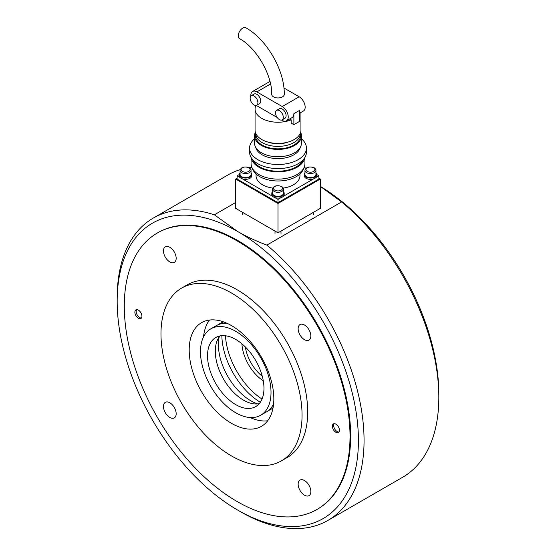 <?xml version="1.0" encoding="UTF-8"?>
<svg xmlns="http://www.w3.org/2000/svg" width="556" height="556" viewBox="0 0 556 556"><rect width="100%" height="100%" fill="white"/><g stroke="black" fill="none" stroke-linecap="round" stroke-linejoin="round"><path stroke-width="0.83" d="M316.962 509.463L317.601 509.094A159.614 92.15 -120 0 0 342.065 381.194A159.614 92.15 -120 0 0 237.794 240.54A159.614 92.15 -120 0 0 157.987 232.637L157.348 232.999A159.614 92.15 -120 0 0 124.294 306.071A159.614 92.15 -120 0 0 193.968 466.699A159.614 92.15 -120 0 0 316.962 509.463A159.614 92.15 -120 0 0 350.023 436.39A159.614 92.15 -120 0 0 280.349 275.762A159.614 92.15 -120 0 0 157.348 232.999M341.627 201.932A174.577 100.796 60 0 1 438.83 397.338L438.83 394.079A170.588 98.488 -120 0 0 320.325 186.392L341.627 201.932L266.859 245.099C256.121 241.082 246.433 236.571 237.794 231.581L214.373 214.797L235.674 202.502M438.83 397.338A174.577 100.796 60 0 1 402.676 477.257L327.901 520.423A174.577 100.796 -120 0 0 359.058 397.464A174.577 100.796 -120 0 0 266.859 245.099M214.373 214.797A174.577 100.796 -120 0 0 153.324 218.049L228.099 174.876A174.577 100.796 60 0 1 240.199 169.608M248.963 167.571A174.577 100.796 60 0 1 251.798 167.175M153.324 218.049A174.577 100.796 -120 0 0 117.17 297.967L117.17 301.22A170.588 98.488 60 0 1 237.794 231.581A170.588 98.488 60 0 1 358.418 440.505A170.588 98.488 60 0 1 237.787 510.144A170.588 98.488 60 0 1 117.17 301.22M237.787 510.144L240.609 511.777A174.577 100.796 -120 0 0 327.901 520.423M209.487 320.041A59.853 34.555 -120 0 0 203.538 336.853M273.837 398.923A59.853 34.555 -120 0 0 247.712 338.687A59.853 34.555 -120 0 0 201.585 322.654A59.853 34.555 -120 0 0 189.193 350.051A59.853 34.555 -120 0 0 215.318 410.286A59.853 34.555 -120 0 0 261.438 426.327A59.853 34.555 -120 0 0 273.837 398.923M160.976 333.76A99.76 57.595 -120 0 0 204.518 434.153A99.76 57.595 -120 0 0 281.392 460.882A99.76 57.595 -120 0 0 302.054 415.214A99.76 57.595 -120 0 0 258.512 314.821A99.76 57.595 -120 0 0 181.638 288.091A99.76 57.595 -120 0 0 160.976 333.76M281.392 460.882L287.035 457.623A99.76 57.595 -120 0 0 307.697 411.954A99.76 57.595 -120 0 0 264.149 311.562A99.76 57.595 -120 0 0 187.282 284.839L181.638 288.091M219.133 337.082A45.891 26.493 -120 0 0 218.397 344.595A45.891 26.493 -120 0 0 257.72 403.913M304.493 339.681A8.979 5.185 60 0 1 298.628 331.772A8.979 5.185 60 0 1 300.004 324.579A8.979 5.185 60 0 1 304.493 325.024A8.979 5.185 60 0 1 310.359 332.933A8.979 5.185 60 0 1 308.983 340.126A8.979 5.185 60 0 1 304.493 339.681M335.914 424.172A4.99 2.877 60 0 1 339.174 428.572A4.99 2.877 60 0 1 338.409 432.568A4.99 2.877 60 0 1 335.914 432.318A4.99 2.877 60 0 1 332.655 427.925A4.99 2.877 60 0 1 333.419 423.929A4.99 2.877 60 0 1 335.914 424.172M176.169 258.262A8.979 5.185 60 0 1 174.313 262.376A8.979 5.185 60 0 1 167.391 259.972A8.979 5.185 60 0 1 163.471 250.937A8.979 5.185 60 0 1 165.334 246.822A8.979 5.185 60 0 1 172.249 249.227A8.979 5.185 60 0 1 176.169 258.262M169.823 402.78A8.979 5.185 60 0 1 175.689 410.689A8.979 5.185 60 0 1 174.313 417.883A8.979 5.185 60 0 1 169.823 417.438A8.979 5.185 60 0 1 163.957 409.529A8.979 5.185 60 0 1 165.334 402.335A8.979 5.185 60 0 1 169.823 402.78M298.148 484.193A8.979 5.185 60 0 1 300.004 480.085A8.979 5.185 60 0 1 306.926 482.49A8.979 5.185 60 0 1 310.846 491.525A8.979 5.185 60 0 1 308.983 495.639A8.979 5.185 60 0 1 302.068 493.228A8.979 5.185 60 0 1 298.148 484.193M138.402 318.289A4.99 2.877 60 0 1 135.143 313.89A4.99 2.877 60 0 1 135.907 309.894A4.99 2.877 60 0 1 138.402 310.144A4.99 2.877 60 0 1 141.662 314.536A4.99 2.877 60 0 1 140.897 318.532A4.99 2.877 60 0 1 138.402 318.289M250.117 417.535A59.853 34.555 -120 0 0 267.651 420.788M141.446 318.025A4.99 2.877 60 0 1 139.674 317.552A4.99 2.877 60 0 1 136.144 311.443A4.99 2.877 60 0 1 136.623 309.671M338.958 432.054A4.99 2.877 60 0 1 337.186 431.588A4.99 2.877 60 0 1 333.656 425.479A4.99 2.877 60 0 1 334.135 423.7M221.858 335.664A55.468 32.026 -120 0 0 260.305 402.259M225.465 335.768A55.468 32.026 -120 0 0 262.022 399.09M220.058 335.907A39.9 23.039 -120 0 0 215.29 351.274A39.9 23.039 -120 0 0 230.212 388.63A39.9 23.039 -120 0 0 259.2 403.705M263.961 388.338A39.9 23.039 -120 0 0 246.544 348.181A39.9 23.039 -120 0 0 215.797 337.485A39.9 23.039 -120 0 0 207.534 355.757A39.9 23.039 -120 0 0 224.951 395.914A39.9 23.039 -120 0 0 255.697 406.603A39.9 23.039 -120 0 0 263.961 388.338M200.48 351.684A49.88 28.801 -120 0 0 222.247 401.877A49.88 28.801 -120 0 0 260.688 415.242A49.88 28.801 -120 0 0 271.015 392.404A49.88 28.801 -120 0 0 249.241 342.211A49.88 28.801 -120 0 0 210.807 328.846A49.88 28.801 -120 0 0 200.48 351.684M260.688 415.242L266.331 411.982A49.88 28.801 -120 0 0 273.601 403.976M268.194 410.731A49.88 28.801 -120 0 0 270.209 409.744A49.88 28.801 -120 0 0 273.086 407.645M270.383 409.64A49.88 28.801 -120 0 0 270.563 409.543A49.88 28.801 -120 0 0 273.065 407.77M223.47 321.861A49.88 28.801 -120 0 0 220.683 323.147A49.88 28.801 -120 0 0 220.51 323.251M223.588 321.903A49.88 28.801 -120 0 0 220.329 323.349A49.88 28.801 -120 0 0 218.466 324.6M227.015 323.3A49.88 28.801 -120 0 0 216.451 325.587L210.807 328.846M242.729 28.113A6.283 3.628 120 0 0 238.621 33.652A6.283 3.628 120 0 0 239.587 38.684C256.309 47.614 272.343 75.387 271.717 94.332A6.283 3.628 180 0 0 275.595 97.682A6.283 3.628 180 0 0 282.441 96.897A6.283 3.628 180 0 0 284.283 94.332C284.658 70.376 266.81 39.455 245.87 27.8A6.283 3.628 120 0 0 242.729 28.113M299.948 173.993L299.948 175.786A21.948 12.67 180 0 1 293.519 184.745A21.948 12.67 180 0 1 283.254 188.088M272.746 188.088A21.948 12.67 180 0 1 256.052 175.786L256.052 173.993M303.611 168.385A25.937 14.977 180 0 1 296.341 176.599A25.937 14.977 180 0 1 270.014 180.255A25.937 14.977 180 0 1 252.389 168.385M304.938 157.417L304.938 163.568A26.938 15.547 180 0 1 297.043 174.563A26.938 15.547 180 0 1 267.693 177.934A26.938 15.547 180 0 1 251.062 163.568L251.062 157.417M304.834 157.591A26.938 15.547 180 0 1 297.043 167.231A26.938 15.547 180 0 1 268.784 170.852A26.938 15.547 180 0 1 251.166 157.591M303.215 159.746A25.937 14.977 180 0 1 296.341 166.828A25.937 14.977 180 0 1 270.974 170.65A25.937 14.977 180 0 1 252.785 159.746M301.442 138.805A28.432 16.416 180 0 1 306.432 148.091L306.432 152.163A28.432 16.416 180 0 1 298.106 163.77A28.432 16.416 180 0 1 267.123 167.328A28.432 16.416 180 0 1 249.568 152.163L249.568 148.091A28.432 16.416 180 0 1 254.558 138.805M306.432 148.091A28.432 16.416 180 0 1 298.106 159.697A28.432 16.416 180 0 1 267.123 163.255A28.432 16.416 180 0 1 249.568 148.091M300.205 147.548A22.448 12.962 180 0 1 293.874 154.811A22.448 12.962 180 0 1 270.96 157.953A22.448 12.962 180 0 1 255.795 147.548M300.636 132.349A23.442 13.532 180 0 1 301.442 135.873L301.442 143.205A23.442 13.532 180 0 1 294.576 152.775A23.442 13.532 180 0 1 269.028 155.708A23.442 13.532 180 0 1 254.558 143.205L254.558 135.873A23.442 13.532 180 0 1 255.364 132.349M301.442 135.873A23.442 13.532 180 0 1 294.576 145.443A23.442 13.532 180 0 1 269.028 148.376A23.442 13.532 180 0 1 254.558 135.873M300.428 132.96A22.448 12.962 180 0 1 300.448 133.426L300.448 135.873A22.448 12.962 180 0 1 293.874 145.04A22.448 12.962 180 0 1 269.41 147.847A22.448 12.962 180 0 1 255.551 135.873L255.551 133.426A22.448 12.962 180 0 1 255.572 132.96M300.448 133.426A22.448 12.962 180 0 1 293.874 142.593A22.448 12.962 180 0 1 269.41 145.401A22.448 12.962 180 0 1 255.551 133.426M287.473 142.239A17.959 10.369 180 0 1 268.527 142.239M300.942 112.458L300.942 130.173A22.942 13.247 180 0 1 294.221 139.535A22.942 13.247 180 0 1 269.222 142.412A22.942 13.247 180 0 1 255.058 130.173L255.058 108.997A22.942 13.247 180 0 1 255.892 105.445M289.655 118.977L291.156 119.846L291.156 123.105L293.874 124.676L299.517 121.416L299.517 110.422L293.874 113.674L293.874 124.676M291.156 119.846A22.942 13.247 180 0 1 267.401 120.742A22.942 13.247 180 0 1 255.058 108.997M283.289 117.344A5.484 3.169 60 0 1 282.156 119.853A5.484 3.169 60 0 1 277.924 118.386A5.484 3.169 60 0 1 275.533 112.861A5.484 3.169 60 0 1 276.666 110.352A5.484 3.169 60 0 1 280.898 111.819A5.484 3.169 60 0 1 283.289 117.344M276.666 110.352L279.487 108.719A5.484 3.169 60 0 1 283.72 110.192A5.484 3.169 60 0 1 286.111 115.711A5.484 3.169 60 0 1 284.978 118.226L282.156 119.853M257.894 102.679A5.484 3.169 60 0 1 256.761 105.195A5.484 3.169 60 0 1 252.535 103.722A5.484 3.169 60 0 1 250.137 98.204A5.484 3.169 60 0 1 251.27 95.688A5.484 3.169 60 0 1 255.503 97.161A5.484 3.169 60 0 1 257.894 102.679M251.27 95.688L254.092 94.061A5.484 3.169 60 0 1 258.325 95.528A5.484 3.169 60 0 1 260.715 101.053A5.484 3.169 60 0 1 259.582 103.562L256.761 105.195M315.78 177.593L318.915 175.786L318.915 179.046L278 202.662L237.085 179.046L237.085 175.786L240.22 177.593M299.802 113.118A22.942 13.247 180 0 1 299.517 113.598M251.84 167.266L250.04 168.308M251.041 172.833A6.186 3.572 180 0 1 251.736 174.48A6.186 3.572 180 0 1 249.922 177.01A6.186 3.572 180 0 1 243.187 177.781A6.186 3.572 180 0 1 239.365 174.48L237.085 175.786M242.423 178.865L272.662 196.324M274.873 197.595L278 199.402L278 202.662M313.577 178.865L283.338 196.324M281.127 197.595L278 199.402M318.915 175.786L316.635 174.466A6.186 3.572 180 0 1 314.821 177.01A6.186 3.572 180 0 1 308.08 177.781A6.186 3.572 180 0 1 304.264 174.48A6.186 3.572 180 0 1 304.959 172.833M305.96 168.308L304.16 167.266M293.874 113.674A8.479 4.893 60 0 1 292.115 117.559L286.472 120.819A8.479 4.893 60 0 1 282.233 120.395L281.642 120.054M277.18 117.483L256.837 105.737A8.479 4.893 60 0 1 256.281 105.383M269.98 81.482A8.479 4.893 -120 0 0 269.528 81.697L252.598 91.469A8.479 4.893 60 0 1 256.837 91.886L282.233 106.55A8.479 4.893 60 0 1 287.772 114.022A8.479 4.893 60 0 1 286.472 120.819M299.517 113.285L303.402 111.04A8.479 4.893 -120 0 0 304.702 104.25A8.479 4.893 -120 0 0 299.163 96.779L283.928 87.98M250.867 96.007A8.479 4.893 60 0 1 252.598 91.469M318.915 178.226L320.325 179.046L278 203.475L235.674 179.046L237.085 178.226M278 203.475L278 232.804L320.325 208.368L320.325 179.046M278 232.804L235.674 208.368L235.674 179.046M251.736 174.48L251.736 175.786A6.186 3.572 180 0 1 249.922 178.309A6.186 3.572 180 0 1 243.187 179.081A6.186 3.572 180 0 1 239.365 175.786L239.365 174.48A6.186 3.572 180 0 1 240.067 172.833M283.484 191.57A6.186 3.572 180 0 1 284.185 193.217L284.185 194.517A6.186 3.572 180 0 1 282.372 197.046A6.186 3.572 180 0 1 275.63 197.818A6.186 3.572 180 0 1 271.815 194.517L271.815 193.217A6.186 3.572 180 0 1 272.516 191.57M284.185 193.217A6.186 3.572 180 0 1 282.372 195.74A6.186 3.572 180 0 1 275.63 196.511A6.186 3.572 180 0 1 271.815 193.217M315.933 172.833A6.186 3.572 180 0 1 316.635 174.48L316.635 175.786A6.186 3.572 180 0 1 314.821 178.309A6.186 3.572 180 0 1 308.08 179.081A6.186 3.572 180 0 1 304.264 175.786L304.264 174.48M272.516 189.144L272.516 193.217A5.484 3.169 0 0 0 275.901 196.143A5.484 3.169 0 0 0 281.878 195.455A5.484 3.169 0 0 0 283.484 193.217L283.484 189.144C283.72 188.505 283.115 187.601 281.677 186.448C276.554 184.953 273.496 185.857 272.516 189.144A5.484 3.169 0 0 0 274.122 191.382A5.484 3.169 0 0 0 281.878 191.382A5.484 3.169 0 0 0 283.484 189.144M304.959 170.407L304.959 174.48A5.484 3.169 0 0 0 308.351 177.406A5.484 3.169 0 0 0 314.328 176.725A5.484 3.169 0 0 0 315.933 174.48L315.933 170.407C316.169 169.768 315.565 168.871 314.119 167.71C309.004 166.223 305.946 167.12 304.959 170.407A5.484 3.169 0 0 0 306.571 172.652A5.484 3.169 0 0 0 314.328 172.652A5.484 3.169 0 0 0 315.933 170.407M240.067 170.407L240.067 174.48A5.484 3.169 0 0 0 243.452 177.406A5.484 3.169 0 0 0 249.429 176.725A5.484 3.169 0 0 0 251.041 174.48L251.041 170.407C251.277 169.768 250.673 168.871 249.227 167.71C244.105 166.223 241.054 167.12 240.067 170.407A5.484 3.169 0 0 0 241.672 172.652A5.484 3.169 0 0 0 249.429 172.652A5.484 3.169 0 0 0 251.041 170.407M262.279 376.28A29.927 17.278 60 0 1 245.342 346.944M241.923 343.816A32.123 18.543 -120 0 0 263.28 380.811M256.837 91.886L270.557 83.963M282.233 106.55L299.163 96.779M274.824 190.159A4.49 2.592 180 0 1 274.824 186.496A4.49 2.592 180 0 1 281.176 186.496A4.49 2.592 180 0 1 281.176 190.159A4.49 2.592 180 0 1 274.824 190.159M307.273 171.429A4.49 2.592 180 0 1 307.273 167.759A4.49 2.592 180 0 1 313.626 167.759A4.49 2.592 180 0 1 313.626 171.429A4.49 2.592 180 0 1 307.273 171.429M242.374 171.429A4.49 2.592 180 0 1 242.374 167.759A4.49 2.592 180 0 1 248.727 167.759A4.49 2.592 180 0 1 248.727 171.429A4.49 2.592 180 0 1 242.374 171.429M270.563 409.543L270.209 409.744M220.683 323.147L220.329 323.349M275.005 233.45L275.005 231.074M280.995 233.45L280.995 231.074M313.438 214.72L313.438 212.336M242.562 214.72L242.562 212.336"/></g></svg>
